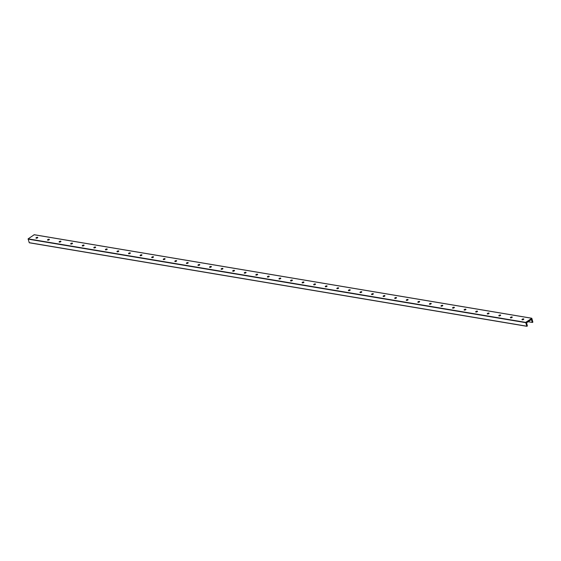 <?xml version="1.0" encoding="UTF-8"?>
<svg xmlns="http://www.w3.org/2000/svg" width="561" height="561" viewBox="0 0 561 561"><rect width="100%" height="100%" fill="white"/><g stroke="black" fill="none" stroke-linecap="round" stroke-linejoin="round"><path stroke-width="0.84" d="M523.701 319.314A1.872 0.743 -17.6 0 0 522.207 319.791M521.989 319.658A0.954 0.379 162.4 0 1 522.032 319.504A0.954 0.379 162.4 0 1 523.553 318.95A0.954 0.379 162.4 0 1 523.672 318.985A0.954 0.379 162.4 0 1 523.806 319.083A0.954 0.379 162.4 0 1 522.999 319.707A0.954 0.379 162.4 0 1 521.975 319.637A0.954 0.379 162.4 0 1 522.48 319.097A0.954 0.379 162.4 0 1 523.532 318.893A0.954 0.379 162.4 0 1 523.799 319.055M511.962 316.951A0.954 0.379 162.4 0 1 512.228 317.112A0.954 0.379 162.4 0 1 511.429 317.764A0.954 0.379 162.4 0 1 510.405 317.694A0.954 0.379 162.4 0 1 510.91 317.154A0.954 0.379 162.4 0 1 511.962 316.951M510.412 317.715A0.954 0.379 162.4 0 1 510.461 317.561A0.954 0.379 162.4 0 1 511.983 317.007A0.954 0.379 162.4 0 1 512.102 317.042A0.954 0.379 162.4 0 1 512.235 317.14M512.13 317.372A1.872 0.743 -17.6 0 0 510.636 317.849M500.391 315.009A0.954 0.379 162.4 0 1 500.657 315.17A0.954 0.379 162.4 0 1 499.858 315.822A0.954 0.379 162.4 0 1 498.834 315.752A0.954 0.379 162.4 0 1 499.339 315.212A0.954 0.379 162.4 0 1 500.391 315.009M498.841 315.773A0.954 0.379 162.4 0 1 498.89 315.619A0.954 0.379 162.4 0 1 500.405 315.065A0.954 0.379 162.4 0 1 500.531 315.1A0.954 0.379 162.4 0 1 500.657 315.198M500.559 315.429A1.872 0.743 -17.6 0 0 499.059 315.906M488.82 313.066A0.954 0.379 162.4 0 1 489.08 313.227A0.954 0.379 162.4 0 1 488.287 313.88A0.954 0.379 162.4 0 1 487.264 313.809A0.954 0.379 162.4 0 1 487.768 313.269A0.954 0.379 162.4 0 1 488.82 313.066M487.271 313.83A0.954 0.379 162.4 0 1 487.32 313.676A0.954 0.379 162.4 0 1 488.834 313.122A0.954 0.379 162.4 0 1 488.961 313.157A0.954 0.379 162.4 0 1 489.087 313.255M488.982 313.487A1.872 0.743 -17.6 0 0 487.488 313.964M477.25 311.124A0.954 0.379 162.4 0 1 477.509 311.285A0.954 0.379 162.4 0 1 476.717 311.937A0.954 0.379 162.4 0 1 475.686 311.867A0.954 0.379 162.4 0 1 476.198 311.327A0.954 0.379 162.4 0 1 477.25 311.124M475.7 311.888A0.954 0.379 162.4 0 1 475.749 311.734A0.954 0.379 162.4 0 1 477.264 311.18A0.954 0.379 162.4 0 1 477.39 311.215A0.954 0.379 162.4 0 1 477.516 311.313M477.411 311.544A1.872 0.743 -17.6 0 0 475.917 312.021M465.679 309.181A0.954 0.379 162.4 0 1 465.939 309.342A0.954 0.379 162.4 0 1 465.146 309.995A0.954 0.379 162.4 0 1 464.115 309.924A0.954 0.379 162.4 0 1 464.62 309.384A0.954 0.379 162.4 0 1 465.679 309.181M464.129 309.945A0.954 0.379 162.4 0 1 464.178 309.791A0.954 0.379 162.4 0 1 465.693 309.237A0.954 0.379 162.4 0 1 465.812 309.272A0.954 0.379 162.4 0 1 465.946 309.37M465.84 309.602A1.872 0.743 -17.6 0 0 464.347 310.079M454.101 307.239A0.954 0.379 162.4 0 1 454.368 307.4A0.954 0.379 162.4 0 1 453.568 308.052A0.954 0.379 162.4 0 1 452.545 307.982A0.954 0.379 162.4 0 1 453.05 307.442A0.954 0.379 162.4 0 1 454.101 307.239M452.559 308.003A0.954 0.379 162.4 0 1 452.601 307.849A0.954 0.379 162.4 0 1 454.122 307.295A0.954 0.379 162.4 0 1 454.242 307.33A0.954 0.379 162.4 0 1 454.375 307.428M454.27 307.659A1.872 0.743 -17.6 0 0 452.776 308.136M442.531 305.296A0.954 0.379 162.4 0 1 442.797 305.457A0.954 0.379 162.4 0 1 441.998 306.11A0.954 0.379 162.4 0 1 440.974 306.033A0.954 0.379 162.4 0 1 441.479 305.5A0.954 0.379 162.4 0 1 442.531 305.296M440.988 306.061A0.954 0.379 162.4 0 1 441.03 305.906A0.954 0.379 162.4 0 1 442.552 305.352A0.954 0.379 162.4 0 1 442.671 305.387A0.954 0.379 162.4 0 1 442.804 305.486M442.699 305.717A1.872 0.743 -17.6 0 0 441.205 306.194M430.96 303.354A0.954 0.379 162.4 0 1 431.227 303.515A0.954 0.379 162.4 0 1 430.427 304.167A0.954 0.379 162.4 0 1 429.403 304.09A0.954 0.379 162.4 0 1 429.908 303.557A0.954 0.379 162.4 0 1 430.96 303.354M429.41 304.118A0.954 0.379 162.4 0 1 429.46 303.964A0.954 0.379 162.4 0 1 430.981 303.41A0.954 0.379 162.4 0 1 431.1 303.445A0.954 0.379 162.4 0 1 431.234 303.543M431.128 303.774A1.872 0.743 -17.6 0 0 429.635 304.251M419.39 301.411A0.954 0.379 162.4 0 1 419.649 301.573A0.954 0.379 162.4 0 1 418.857 302.225A0.954 0.379 162.4 0 1 417.833 302.148A0.954 0.379 162.4 0 1 418.338 301.615A0.954 0.379 162.4 0 1 419.39 301.411M417.84 302.176A0.954 0.379 162.4 0 1 417.889 302.021A0.954 0.379 162.4 0 1 419.404 301.467A0.954 0.379 162.4 0 1 419.53 301.502A0.954 0.379 162.4 0 1 419.656 301.601M419.558 301.832A1.872 0.743 -17.6 0 0 418.057 302.309M407.819 299.469A0.954 0.379 162.4 0 1 408.078 299.63A0.954 0.379 162.4 0 1 407.286 300.282A0.954 0.379 162.4 0 1 406.262 300.205A0.954 0.379 162.4 0 1 406.767 299.672A0.954 0.379 162.4 0 1 407.819 299.469M406.269 300.233A0.954 0.379 162.4 0 1 406.318 300.079A0.954 0.379 162.4 0 1 407.833 299.525A0.954 0.379 162.4 0 1 407.959 299.56A0.954 0.379 162.4 0 1 408.085 299.658M407.98 299.89A1.872 0.743 -17.6 0 0 406.487 300.366M396.248 297.526A0.954 0.379 162.4 0 1 396.508 297.688A0.954 0.379 162.4 0 1 395.715 298.34A0.954 0.379 162.4 0 1 394.685 298.263A0.954 0.379 162.4 0 1 395.196 297.73A0.954 0.379 162.4 0 1 396.248 297.526M394.699 298.291A0.954 0.379 162.4 0 1 394.748 298.136A0.954 0.379 162.4 0 1 396.262 297.582A0.954 0.379 162.4 0 1 396.389 297.611A0.954 0.379 162.4 0 1 396.515 297.716M396.41 297.947A1.872 0.743 -17.6 0 0 394.916 298.424M384.678 295.584A0.954 0.379 162.4 0 1 384.937 295.745A0.954 0.379 162.4 0 1 384.145 296.397A0.954 0.379 162.4 0 1 383.114 296.32A0.954 0.379 162.4 0 1 383.619 295.787A0.954 0.379 162.4 0 1 384.678 295.584M383.128 296.348A0.954 0.379 162.4 0 1 383.177 296.194A0.954 0.379 162.4 0 1 384.692 295.64A0.954 0.379 162.4 0 1 384.811 295.668A0.954 0.379 162.4 0 1 384.944 295.773M384.839 296.005A1.872 0.743 -17.6 0 0 383.345 296.481M373.1 293.641A0.954 0.379 162.4 0 1 373.367 293.803A0.954 0.379 162.4 0 1 372.567 294.455A0.954 0.379 162.4 0 1 371.543 294.378A0.954 0.379 162.4 0 1 372.048 293.845A0.954 0.379 162.4 0 1 373.1 293.641M371.557 294.406A0.954 0.379 162.4 0 1 371.599 294.252A0.954 0.379 162.4 0 1 373.121 293.698A0.954 0.379 162.4 0 1 373.24 293.726A0.954 0.379 162.4 0 1 373.374 293.831M373.268 294.062A1.872 0.743 -17.6 0 0 371.775 294.539M361.529 291.699A0.954 0.379 162.4 0 1 361.796 291.86A0.954 0.379 162.4 0 1 360.996 292.512A0.954 0.379 162.4 0 1 359.973 292.435A0.954 0.379 162.4 0 1 360.478 291.902A0.954 0.379 162.4 0 1 361.529 291.699M359.987 292.463A0.954 0.379 162.4 0 1 360.029 292.309A0.954 0.379 162.4 0 1 361.55 291.755A0.954 0.379 162.4 0 1 361.67 291.783A0.954 0.379 162.4 0 1 361.803 291.888M361.698 292.12A1.872 0.743 -17.6 0 0 360.204 292.597M349.959 289.757A0.954 0.379 162.4 0 1 350.225 289.918A0.954 0.379 162.4 0 1 349.426 290.57A0.954 0.379 162.4 0 1 348.402 290.493A0.954 0.379 162.4 0 1 348.907 289.96A0.954 0.379 162.4 0 1 349.959 289.757M348.409 290.521A0.954 0.379 162.4 0 1 348.458 290.367A0.954 0.379 162.4 0 1 349.98 289.813A0.954 0.379 162.4 0 1 350.099 289.841A0.954 0.379 162.4 0 1 350.232 289.946M350.127 290.177A1.872 0.743 -17.6 0 0 348.633 290.654M338.388 287.814A0.954 0.379 162.4 0 1 338.648 287.975A0.954 0.379 162.4 0 1 337.855 288.627A0.954 0.379 162.4 0 1 336.831 288.55A0.954 0.379 162.4 0 1 337.336 288.017A0.954 0.379 162.4 0 1 338.388 287.814M336.838 288.578A0.954 0.379 162.4 0 1 336.888 288.424A0.954 0.379 162.4 0 1 338.402 287.87A0.954 0.379 162.4 0 1 338.528 287.898A0.954 0.379 162.4 0 1 338.655 288.003M338.556 288.235A1.872 0.743 -17.6 0 0 337.056 288.712M326.818 285.872A0.954 0.379 162.4 0 1 327.077 286.033A0.954 0.379 162.4 0 1 326.285 286.685A0.954 0.379 162.4 0 1 325.261 286.608A0.954 0.379 162.4 0 1 325.766 286.068A0.954 0.379 162.4 0 1 326.818 285.872M325.268 286.636A0.954 0.379 162.4 0 1 325.317 286.482A0.954 0.379 162.4 0 1 326.832 285.928A0.954 0.379 162.4 0 1 326.958 285.956A0.954 0.379 162.4 0 1 327.084 286.061M326.979 286.292A1.872 0.743 -17.6 0 0 325.485 286.769M315.247 283.929A0.954 0.379 162.4 0 1 315.506 284.09A0.954 0.379 162.4 0 1 314.714 284.743A0.954 0.379 162.4 0 1 313.683 284.665A0.954 0.379 162.4 0 1 314.195 284.125A0.954 0.379 162.4 0 1 315.247 283.929M313.697 284.693A0.954 0.379 162.4 0 1 313.746 284.539A0.954 0.379 162.4 0 1 315.261 283.985A0.954 0.379 162.4 0 1 315.387 284.013A0.954 0.379 162.4 0 1 315.513 284.118M315.408 284.35A1.872 0.743 -17.6 0 0 313.915 284.827M303.669 281.987A0.954 0.379 162.4 0 1 303.936 282.148A0.954 0.379 162.4 0 1 303.143 282.8A0.954 0.379 162.4 0 1 302.113 282.723A0.954 0.379 162.4 0 1 302.617 282.183A0.954 0.379 162.4 0 1 303.669 281.987M302.127 282.751A0.954 0.379 162.4 0 1 302.176 282.597A0.954 0.379 162.4 0 1 303.69 282.043A0.954 0.379 162.4 0 1 303.81 282.071A0.954 0.379 162.4 0 1 303.943 282.176M303.838 282.407A1.872 0.743 -17.6 0 0 302.344 282.884M292.099 280.044A0.954 0.379 162.4 0 1 292.365 280.205A0.954 0.379 162.4 0 1 291.566 280.858A0.954 0.379 162.4 0 1 290.542 280.781A0.954 0.379 162.4 0 1 291.047 280.241A0.954 0.379 162.4 0 1 292.099 280.044M290.556 280.809A0.954 0.379 162.4 0 1 290.598 280.654A0.954 0.379 162.4 0 1 292.12 280.1A0.954 0.379 162.4 0 1 292.239 280.128A0.954 0.379 162.4 0 1 292.372 280.234M292.267 280.465A1.872 0.743 -17.6 0 0 290.773 280.942M280.528 278.102A0.954 0.379 162.4 0 1 280.795 278.263A0.954 0.379 162.4 0 1 279.995 278.915A0.954 0.379 162.4 0 1 278.971 278.838A0.954 0.379 162.4 0 1 279.476 278.298A0.954 0.379 162.4 0 1 280.528 278.102M278.985 278.866A0.954 0.379 162.4 0 1 279.027 278.712A0.954 0.379 162.4 0 1 280.549 278.158A0.954 0.379 162.4 0 1 280.668 278.186A0.954 0.379 162.4 0 1 280.802 278.291M280.696 278.522A1.872 0.743 -17.6 0 0 279.203 278.999M268.957 276.159A0.954 0.379 162.4 0 1 269.224 276.321A0.954 0.379 162.4 0 1 268.424 276.973A0.954 0.379 162.4 0 1 267.401 276.896A0.954 0.379 162.4 0 1 267.906 276.356A0.954 0.379 162.4 0 1 268.957 276.159M267.408 276.924A0.954 0.379 162.4 0 1 267.457 276.769A0.954 0.379 162.4 0 1 268.978 276.215A0.954 0.379 162.4 0 1 269.098 276.243A0.954 0.379 162.4 0 1 269.224 276.349M269.126 276.58A1.872 0.743 -17.6 0 0 267.632 277.057M257.387 274.217A0.954 0.379 162.4 0 1 257.646 274.378A0.954 0.379 162.4 0 1 256.854 275.03A0.954 0.379 162.4 0 1 255.83 274.953A0.954 0.379 162.4 0 1 256.335 274.413A0.954 0.379 162.4 0 1 257.387 274.217M255.837 274.981A0.954 0.379 162.4 0 1 255.886 274.827A0.954 0.379 162.4 0 1 257.401 274.273A0.954 0.379 162.4 0 1 257.527 274.301A0.954 0.379 162.4 0 1 257.653 274.406M257.548 274.638A1.872 0.743 -17.6 0 0 256.054 275.114M245.816 272.274A0.954 0.379 162.4 0 1 246.076 272.436A0.954 0.379 162.4 0 1 245.283 273.088A0.954 0.379 162.4 0 1 244.259 273.011A0.954 0.379 162.4 0 1 244.764 272.471A0.954 0.379 162.4 0 1 245.816 272.274M244.266 273.039A0.954 0.379 162.4 0 1 244.315 272.884A0.954 0.379 162.4 0 1 245.83 272.33A0.954 0.379 162.4 0 1 245.956 272.358A0.954 0.379 162.4 0 1 246.083 272.464M245.977 272.695A1.872 0.743 -17.6 0 0 244.484 273.172M234.246 270.332A0.954 0.379 162.4 0 1 234.505 270.493A0.954 0.379 162.4 0 1 233.713 271.145A0.954 0.379 162.4 0 1 232.682 271.068A0.954 0.379 162.4 0 1 233.187 270.528A0.954 0.379 162.4 0 1 234.246 270.332M232.696 271.096A0.954 0.379 162.4 0 1 232.745 270.935A0.954 0.379 162.4 0 1 234.26 270.388A0.954 0.379 162.4 0 1 234.386 270.416A0.954 0.379 162.4 0 1 234.512 270.521M234.407 270.753A1.872 0.743 -17.6 0 0 232.913 271.229M222.668 268.389A0.954 0.379 162.4 0 1 222.934 268.551A0.954 0.379 162.4 0 1 222.142 269.203A0.954 0.379 162.4 0 1 221.111 269.126A0.954 0.379 162.4 0 1 221.616 268.586A0.954 0.379 162.4 0 1 222.668 268.389M221.125 269.154A0.954 0.379 162.4 0 1 221.174 268.992A0.954 0.379 162.4 0 1 222.689 268.446A0.954 0.379 162.4 0 1 222.808 268.474A0.954 0.379 162.4 0 1 222.941 268.579M222.836 268.81A1.872 0.743 -17.6 0 0 221.343 269.28M211.097 266.447A0.954 0.379 162.4 0 1 211.364 266.608A0.954 0.379 162.4 0 1 210.564 267.26A0.954 0.379 162.4 0 1 209.541 267.183A0.954 0.379 162.4 0 1 210.045 266.643A0.954 0.379 162.4 0 1 211.097 266.447M209.555 267.211A0.954 0.379 162.4 0 1 209.597 267.05A0.954 0.379 162.4 0 1 211.118 266.503A0.954 0.379 162.4 0 1 211.238 266.531A0.954 0.379 162.4 0 1 211.371 266.636M211.266 266.868A1.872 0.743 -17.6 0 0 209.772 267.338M199.527 264.504A0.954 0.379 162.4 0 1 199.793 264.666A0.954 0.379 162.4 0 1 198.994 265.318A0.954 0.379 162.4 0 1 197.97 265.241A0.954 0.379 162.4 0 1 198.475 264.701A0.954 0.379 162.4 0 1 199.527 264.504M197.984 265.269A0.954 0.379 162.4 0 1 198.026 265.108A0.954 0.379 162.4 0 1 199.548 264.561A0.954 0.379 162.4 0 1 199.667 264.589A0.954 0.379 162.4 0 1 199.8 264.694M199.695 264.925A1.872 0.743 -17.6 0 0 198.201 265.395M187.956 262.562A0.954 0.379 162.4 0 1 188.223 262.723A0.954 0.379 162.4 0 1 187.423 263.375A0.954 0.379 162.4 0 1 186.399 263.298A0.954 0.379 162.4 0 1 186.904 262.758A0.954 0.379 162.4 0 1 187.956 262.562M186.406 263.326A0.954 0.379 162.4 0 1 186.455 263.165A0.954 0.379 162.4 0 1 187.977 262.618A0.954 0.379 162.4 0 1 188.096 262.646A0.954 0.379 162.4 0 1 188.223 262.751M188.124 262.983A1.872 0.743 -17.6 0 0 186.631 263.453M176.385 260.62A0.954 0.379 162.4 0 1 176.645 260.781A0.954 0.379 162.4 0 1 175.852 261.433A0.954 0.379 162.4 0 1 174.829 261.356A0.954 0.379 162.4 0 1 175.334 260.816A0.954 0.379 162.4 0 1 176.385 260.62M174.836 261.384A0.954 0.379 162.4 0 1 174.885 261.223A0.954 0.379 162.4 0 1 176.399 260.676A0.954 0.379 162.4 0 1 176.526 260.704A0.954 0.379 162.4 0 1 176.652 260.809M176.547 261.04A1.872 0.743 -17.6 0 0 175.053 261.51M164.815 258.677A0.954 0.379 162.4 0 1 165.074 258.838A0.954 0.379 162.4 0 1 164.282 259.491A0.954 0.379 162.4 0 1 163.251 259.413A0.954 0.379 162.4 0 1 163.763 258.873A0.954 0.379 162.4 0 1 164.815 258.677M163.265 259.441A0.954 0.379 162.4 0 1 163.314 259.28A0.954 0.379 162.4 0 1 164.829 258.733A0.954 0.379 162.4 0 1 164.955 258.761A0.954 0.379 162.4 0 1 165.081 258.866M164.976 259.098A1.872 0.743 -17.6 0 0 163.482 259.568M153.244 256.735A0.954 0.379 162.4 0 1 153.504 256.896A0.954 0.379 162.4 0 1 152.711 257.548A0.954 0.379 162.4 0 1 151.68 257.471A0.954 0.379 162.4 0 1 152.185 256.931A0.954 0.379 162.4 0 1 153.244 256.735M151.694 257.499A0.954 0.379 162.4 0 1 151.743 257.338A0.954 0.379 162.4 0 1 153.258 256.791A0.954 0.379 162.4 0 1 153.384 256.819A0.954 0.379 162.4 0 1 153.511 256.924M153.405 257.155A1.872 0.743 -17.6 0 0 151.912 257.625M141.667 254.792A0.954 0.379 162.4 0 1 141.933 254.953A0.954 0.379 162.4 0 1 141.141 255.606A0.954 0.379 162.4 0 1 140.11 255.528A0.954 0.379 162.4 0 1 140.615 254.989A0.954 0.379 162.4 0 1 141.667 254.792M140.124 255.557A0.954 0.379 162.4 0 1 140.173 255.395A0.954 0.379 162.4 0 1 141.688 254.841A0.954 0.379 162.4 0 1 141.807 254.876A0.954 0.379 162.4 0 1 141.94 254.982M141.835 255.213A1.872 0.743 -17.6 0 0 140.341 255.683M130.096 252.85A0.954 0.379 162.4 0 1 130.362 253.011A0.954 0.379 162.4 0 1 129.563 253.663A0.954 0.379 162.4 0 1 128.539 253.586A0.954 0.379 162.4 0 1 129.044 253.046A0.954 0.379 162.4 0 1 130.096 252.85M128.553 253.614A0.954 0.379 162.4 0 1 128.595 253.453A0.954 0.379 162.4 0 1 130.117 252.899A0.954 0.379 162.4 0 1 130.236 252.934A0.954 0.379 162.4 0 1 130.369 253.039M130.264 253.27A1.872 0.743 -17.6 0 0 128.771 253.74M118.525 250.907A0.954 0.379 162.4 0 1 118.792 251.069A0.954 0.379 162.4 0 1 117.992 251.721A0.954 0.379 162.4 0 1 116.969 251.644A0.954 0.379 162.4 0 1 117.473 251.104A0.954 0.379 162.4 0 1 118.525 250.907M116.983 251.672A0.954 0.379 162.4 0 1 117.025 251.51A0.954 0.379 162.4 0 1 118.546 250.956A0.954 0.379 162.4 0 1 118.666 250.991A0.954 0.379 162.4 0 1 118.799 251.097M118.694 251.328A1.872 0.743 -17.6 0 0 117.2 251.798M106.955 248.965A0.954 0.379 162.4 0 1 107.221 249.126A0.954 0.379 162.4 0 1 106.422 249.778A0.954 0.379 162.4 0 1 105.398 249.701A0.954 0.379 162.4 0 1 105.903 249.161A0.954 0.379 162.4 0 1 106.955 248.965M105.405 249.729A0.954 0.379 162.4 0 1 105.454 249.568A0.954 0.379 162.4 0 1 106.976 249.014A0.954 0.379 162.4 0 1 107.095 249.049A0.954 0.379 162.4 0 1 107.221 249.154M107.123 249.386A1.872 0.743 -17.6 0 0 105.629 249.855M95.384 247.015A0.954 0.379 162.4 0 1 95.643 247.184A0.954 0.379 162.4 0 1 94.851 247.836A0.954 0.379 162.4 0 1 93.827 247.759A0.954 0.379 162.4 0 1 94.332 247.219A0.954 0.379 162.4 0 1 95.384 247.015M93.834 247.787A0.954 0.379 162.4 0 1 93.883 247.625A0.954 0.379 162.4 0 1 95.398 247.071A0.954 0.379 162.4 0 1 95.524 247.106A0.954 0.379 162.4 0 1 95.651 247.212M95.545 247.443A1.872 0.743 -17.6 0 0 94.052 247.913M83.813 245.073A0.954 0.379 162.4 0 1 84.073 245.241A0.954 0.379 162.4 0 1 83.28 245.893A0.954 0.379 162.4 0 1 82.25 245.816A0.954 0.379 162.4 0 1 82.762 245.276A0.954 0.379 162.4 0 1 83.813 245.073M82.264 245.844A0.954 0.379 162.4 0 1 82.313 245.683A0.954 0.379 162.4 0 1 83.827 245.129A0.954 0.379 162.4 0 1 83.954 245.164A0.954 0.379 162.4 0 1 84.08 245.269M83.975 245.501A1.872 0.743 -17.6 0 0 82.481 245.97M72.243 243.13A0.954 0.379 162.4 0 1 72.502 243.299A0.954 0.379 162.4 0 1 71.71 243.951A0.954 0.379 162.4 0 1 70.679 243.874A0.954 0.379 162.4 0 1 71.184 243.334A0.954 0.379 162.4 0 1 72.243 243.13M70.693 243.902A0.954 0.379 162.4 0 1 70.742 243.74A0.954 0.379 162.4 0 1 72.257 243.186A0.954 0.379 162.4 0 1 72.383 243.222A0.954 0.379 162.4 0 1 72.509 243.327M72.404 243.558A1.872 0.743 -17.6 0 0 70.91 244.028M60.665 241.188A0.954 0.379 162.4 0 1 60.932 241.356A0.954 0.379 162.4 0 1 60.139 242.008A0.954 0.379 162.4 0 1 59.108 241.931A0.954 0.379 162.4 0 1 59.613 241.391A0.954 0.379 162.4 0 1 60.665 241.188M59.122 241.959A0.954 0.379 162.4 0 1 59.164 241.798A0.954 0.379 162.4 0 1 60.686 241.244A0.954 0.379 162.4 0 1 60.805 241.279A0.954 0.379 162.4 0 1 60.939 241.384M60.833 241.616A1.872 0.743 -17.6 0 0 59.34 242.086M49.095 239.245A0.954 0.379 162.4 0 1 49.361 239.414A0.954 0.379 162.4 0 1 48.562 240.066A0.954 0.379 162.4 0 1 47.538 239.989A0.954 0.379 162.4 0 1 48.043 239.449A0.954 0.379 162.4 0 1 49.095 239.245M47.552 240.017A0.954 0.379 162.4 0 1 47.594 239.856A0.954 0.379 162.4 0 1 49.116 239.302A0.954 0.379 162.4 0 1 49.235 239.337A0.954 0.379 162.4 0 1 49.368 239.442M49.263 239.673A1.872 0.743 -17.6 0 0 47.769 240.143M531.821 318.325L525.706 322.386L526.856 326.299L527.389 325.969L526.569 322.827L531.316 319.518L532.424 322.456L532.873 322.147L531.821 318.325M34.214 234.743L28.127 238.853L29.277 242.773L526.786 326.257M532.424 322.456L528.132 321.734M37.524 237.303A0.954 0.379 162.4 0 1 37.79 237.471A0.954 0.379 162.4 0 1 36.991 238.123A0.954 0.379 162.4 0 1 35.967 238.046A0.954 0.379 162.4 0 1 36.472 237.506A0.954 0.379 162.4 0 1 37.524 237.303M37.692 237.731A1.872 0.743 -17.6 0 0 36.199 238.201M35.981 238.074A0.954 0.379 162.4 0 1 36.023 237.913A0.954 0.379 162.4 0 1 37.545 237.359A0.954 0.379 162.4 0 1 37.664 237.394A0.954 0.379 162.4 0 1 37.797 237.499M531.639 318.248L34.06 234.722M525.706 322.386L28.127 238.853M525.629 322.638L28.05 239.112M526.758 326.2L29.179 242.675M34.144 234.701L531.723 318.227M29.277 242.773L526.856 326.299"/></g></svg>
